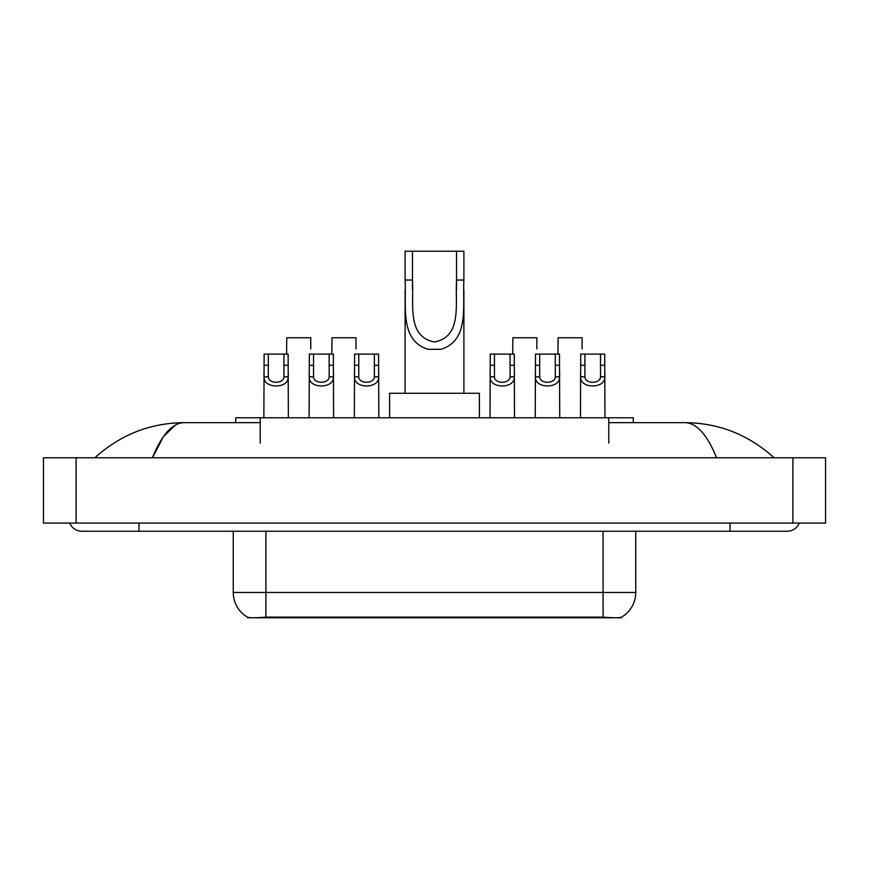 <?xml version="1.0" encoding="UTF-8"?>
<svg xmlns="http://www.w3.org/2000/svg" width="869" height="869" viewBox="0 0 869 869"><rect width="100%" height="100%" fill="white"/><g stroke="black" fill="none" stroke-linecap="round" stroke-linejoin="round"><path stroke-width="1.3" d="M235.727 422.66L235.727 417.761L633.273 417.761L633.273 422.66M621.454 617.207L621.454 617.783L247.546 617.783L247.546 617.196M69.716 523.073A13.068 13.068 0 0 0 81.816 531.241A13.068 13.068 0 0 1 69.716 523.073A13.068 13.068 0 0 0 81.816 531.241L787.184 531.241A13.068 13.068 0 0 0 799.284 523.073A13.068 13.068 0 0 1 787.184 531.241A13.068 13.068 0 0 0 799.284 523.073A13.068 13.068 0 0 1 787.184 531.241M716.577 457.767C707.214 434.717 696.688 423.007 685.022 422.66L608.789 422.66M260.211 422.66L183.978 422.66C172.312 423.007 161.786 434.717 152.423 457.767L163.415 436.662L175.505 424.963M76.103 457.767L825.55 457.767L825.55 523.073L43.45 523.073L43.45 457.767L76.103 457.767L76.103 523.073M685.022 422.66C718.717 422.921 748.426 434.619 774.116 457.767L771.335 455.247M97.665 455.247L94.884 457.767C120.454 434.674 150.152 422.975 183.978 422.66M233.261 531.241L233.261 592.473A28.568 28.568 0 0 0 247.383 617.12C249.501 617.946 255.671 617.946 265.914 617.12L603.086 617.12C613.308 617.946 619.488 617.946 621.617 617.12A28.568 28.568 0 0 0 635.739 592.473L635.739 531.241M268.336 354.085L268.293 376.831C268.586 384.076 283.663 384.076 283.946 376.831L283.913 354.085L264.122 354.085L263.872 417.761M283.913 354.085L288.117 354.085L288.367 417.761M288.367 373.887L288.139 376.831C289.116 388.986 263.122 388.986 264.1 376.831L263.872 373.887M313.557 354.085L313.524 376.831C313.807 384.076 328.884 384.076 329.177 376.831L329.134 354.085L309.353 354.085L309.103 417.761M329.134 354.085L333.348 354.085L333.598 417.761M333.598 373.887L333.37 376.831C334.348 388.986 308.354 388.986 309.331 376.831L309.103 373.887M358.788 354.085L358.756 376.831C359.038 384.076 374.115 384.076 374.398 376.831L374.365 354.085L354.574 354.085L354.335 417.761M374.365 354.085L378.58 354.085L378.819 417.761M378.819 373.887L378.602 376.831C379.579 388.986 353.574 388.986 354.552 376.831L354.335 373.887M494.472 354.085L494.439 376.831C494.722 384.076 509.799 384.076 510.081 376.831L510.049 354.085L490.257 354.085L490.018 417.761M510.049 354.085L514.263 354.085L514.502 417.761M514.502 373.887L514.285 376.831C515.263 388.986 489.258 388.986 490.235 376.831L490.018 373.887M539.703 354.085L539.66 376.831C539.953 384.076 555.03 384.076 555.313 376.831L555.28 354.085L535.489 354.085L535.239 417.761M555.28 354.085L559.484 354.085L559.734 417.761M559.734 373.887L559.506 376.831C560.483 388.986 534.489 388.986 535.467 376.831L535.239 373.887M584.924 354.085L584.891 376.831C585.174 384.076 600.251 384.076 600.544 376.831L600.501 354.085L580.72 354.085L580.47 417.761M600.501 354.085L604.715 354.085L604.965 417.761M604.965 373.887L604.737 376.831C605.715 388.986 579.721 388.986 580.698 376.831L580.47 373.887M310.733 348.958L310.733 337.759L286.737 337.759L286.596 354.085M355.964 348.958L355.964 337.759L331.969 337.759L331.828 354.085M536.868 348.958L536.868 337.759L512.873 337.759L512.732 354.085M582.1 348.958L582.1 337.759L558.104 337.759L557.963 354.085M412.46 251.217L463.894 251.217L463.894 280.035C462.569 306.898 469.412 340.681 440.855 349.305L428.145 349.305C399.566 340.648 406.442 306.822 405.106 280.035L405.106 251.217L412.46 251.217L412.46 289.496M405.106 280.035L412.46 280.035C414.024 303.172 406.453 336.672 434.337 341.941C462.58 337.02 454.976 303.303 456.54 280.035L456.54 251.217M463.894 280.035L456.54 280.035L456.54 289.605M405.106 290.539L405.106 393.277M463.894 290.604L463.894 393.277M479.406 417.761L479.406 393.277L389.594 393.277L389.594 417.761M599.414 617.783L599.414 616.979M269.586 617.783L269.586 616.979M260.211 443.071L260.211 417.761M608.789 443.071L608.789 417.761M730.036 523.073L730.036 531.241M138.964 523.073L138.964 531.241M792.897 457.767L792.897 523.073M603.086 617.12L603.086 592.473L635.739 592.473M233.261 592.473L265.914 592.473L265.914 617.12M265.914 531.241L265.914 592.473L603.086 592.473L603.086 531.241M288.139 376.831L283.946 376.831M268.293 376.831L264.1 376.831M268.336 365.284L264.122 365.284M288.117 365.284L283.913 365.284M333.37 376.831L329.177 376.831M313.524 376.831L309.331 376.831M313.557 365.284L309.353 365.284M333.348 365.284L329.134 365.284M378.602 376.831L374.398 376.831M358.756 376.831L354.552 376.831M358.788 365.284L354.574 365.284M378.58 365.284L374.365 365.284M514.285 376.831L510.081 376.831M494.439 376.831L490.235 376.831M494.472 365.284L490.257 365.284M514.263 365.284L510.049 365.284M559.506 376.831L555.313 376.831M539.66 376.831L535.467 376.831M539.703 365.284L535.489 365.284M559.484 365.284L555.28 365.284M604.737 376.831L600.544 376.831M584.891 376.831L580.698 376.831M584.924 365.284L580.72 365.284M604.715 365.284L600.501 365.284M428.145 349.305L440.855 349.305"/></g></svg>
